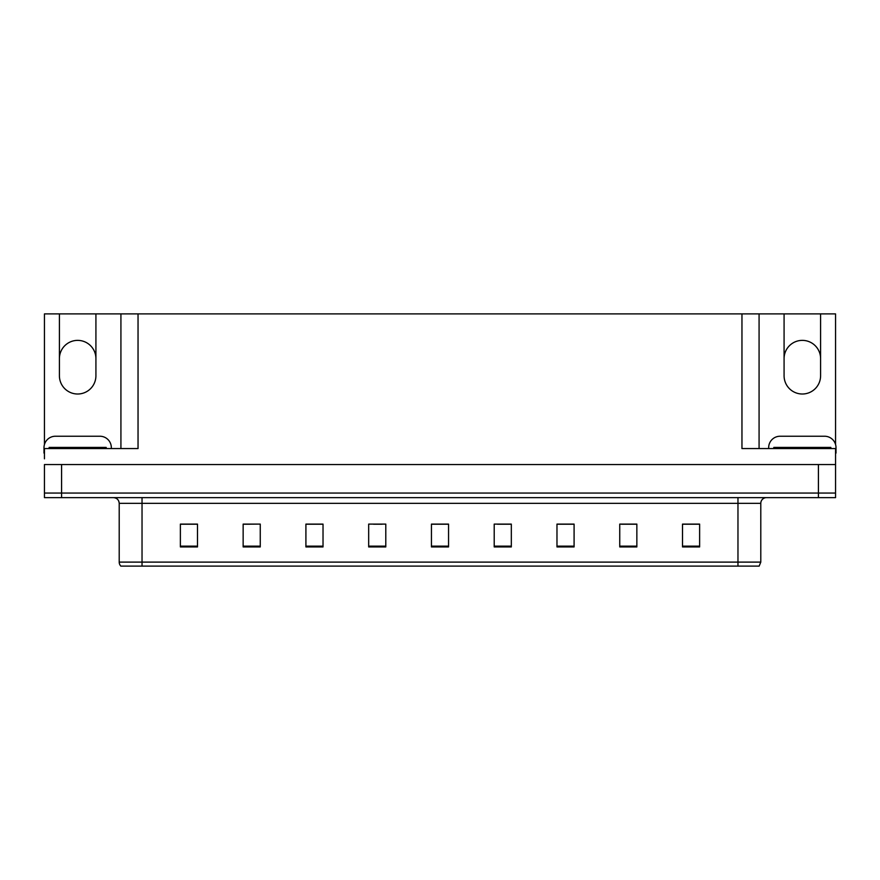 <?xml version="1.0" encoding="UTF-8"?>
<svg xmlns="http://www.w3.org/2000/svg" width="880" height="880" viewBox="0 0 880 880"><rect width="100%" height="100%" fill="white"/><g stroke="black" fill="none" stroke-linecap="round" stroke-linejoin="round"><path stroke-width="1.32" d="M44.451 444.455L44.451 313.896L59.411 313.896L59.411 375.749A18.26 18.26 0 0 0 77.671 394.009A18.26 18.26 0 0 0 95.92 375.749L95.92 313.896L784.08 313.896L784.08 375.749A18.26 18.26 0 0 0 802.329 394.009A18.26 18.26 0 0 0 820.589 375.749L820.589 313.896L835.549 313.896L835.549 444.455M820.589 358.633A18.26 18.26 0 0 0 802.329 340.373A18.26 18.26 0 0 0 784.08 358.633M59.411 358.633A18.26 18.26 0 0 1 77.671 340.373A18.26 18.26 0 0 1 95.92 358.633M741.961 313.896L741.961 448.558L835.549 448.558L835.549 464.541L44.451 464.541L44.451 493.064L61.578 493.064L44.451 493.064L44.451 497.629L61.578 497.629L61.578 493.064L818.422 493.064L61.578 493.064L61.578 464.541M44.451 458.832L44.451 448.558L138.039 448.558L138.039 313.896M61.578 497.629L835.549 497.629L835.549 493.064L818.422 493.064L835.549 493.064L835.549 458.832M120.923 313.896L120.923 448.558M759.077 313.896L759.077 448.558M820.589 313.896L784.08 313.896M59.411 313.896L95.92 313.896M760.793 562.111L759.165 566.104L737.968 566.104L737.968 562.111L760.793 562.111L760.793 503.338A5.709 5.709 0 0 1 766.502 497.629M119.207 562.111L142.032 562.111L142.032 566.104L737.968 566.104L120.835 566.104A5.709 5.709 0 0 1 119.207 562.111L119.207 503.338C118.866 499.873 116.963 497.97 113.498 497.629M699.622 546.931L699.622 524.106L682.506 524.106L682.506 546.931L699.622 546.931M636.856 546.931L636.856 524.106L619.74 524.106L619.74 546.931L636.856 546.931M574.09 546.931L574.09 524.106L556.974 524.106L556.974 546.931L574.09 546.931M511.324 546.931L511.324 524.106L494.208 524.106L494.208 546.931L511.324 546.931M197.494 546.931L197.494 524.106L180.378 524.106L180.378 546.931L197.494 546.931M260.26 546.931L260.26 524.106L243.144 524.106L243.144 546.931L260.26 546.931M323.026 546.931L323.026 524.106L305.91 524.106L305.91 546.931L323.026 546.931M385.792 546.931L385.792 524.106L368.676 524.106L368.676 546.931L385.792 546.931M448.558 546.931L448.558 524.106L431.442 524.106L431.442 546.931L448.558 546.931M566.324 524.227L561.099 524.227M635.151 524.227L629.959 524.227M621.401 524.227L636.856 524.227M682.506 524.227L698.786 524.227M690.228 524.227L685.036 524.227M373.56 524.227L382.118 524.227M318.483 524.227L313.258 524.227M243.144 524.227L258.181 524.106M249.623 524.227L244.431 524.227M194.546 524.227L189.354 524.227M180.796 524.227L197.494 524.227M511.247 524.227L506.022 524.106M497.464 524.227L511.324 524.227M442.387 524.227L437.195 524.227M448.558 524.227L431.442 524.227M323.026 524.227L305.91 524.227M574.09 524.227L556.974 524.227M44.451 453.134A11.407 11.407 0 0 0 44 453.123L44 447.645A11.407 11.407 0 0 1 55.407 436.238L99.924 436.238A11.407 11.407 0 0 1 111.331 447.645L111.331 448.558M49.137 448.558L49.137 447.414L106.194 447.414L106.194 448.558M768.669 448.558L768.669 447.645A11.407 11.407 0 0 1 780.076 436.238L824.593 436.238A11.407 11.407 0 0 1 836 447.645L836 453.123A11.407 11.407 0 0 0 835.549 453.134M773.806 448.558L773.806 447.414L830.863 447.414L830.863 448.558M818.422 464.541L818.422 497.629M737.968 497.629L737.968 503.338L119.207 503.338M760.793 503.338L737.968 503.338L737.968 562.111L142.032 562.111L142.032 497.629M448.558 546.139L431.442 546.139M385.792 546.139L368.676 546.139M323.026 546.139L305.91 546.139M260.26 546.139L243.144 546.139M197.494 546.139L180.378 546.139M511.324 546.139L494.208 546.139M574.09 546.139L556.974 546.139M636.856 546.139L619.74 546.139M699.622 546.139L682.506 546.139M103.345 447.414L103.345 448.558M51.986 447.414L51.986 448.558M828.014 447.414L828.014 448.558M776.655 447.414L776.655 448.558"/></g></svg>
